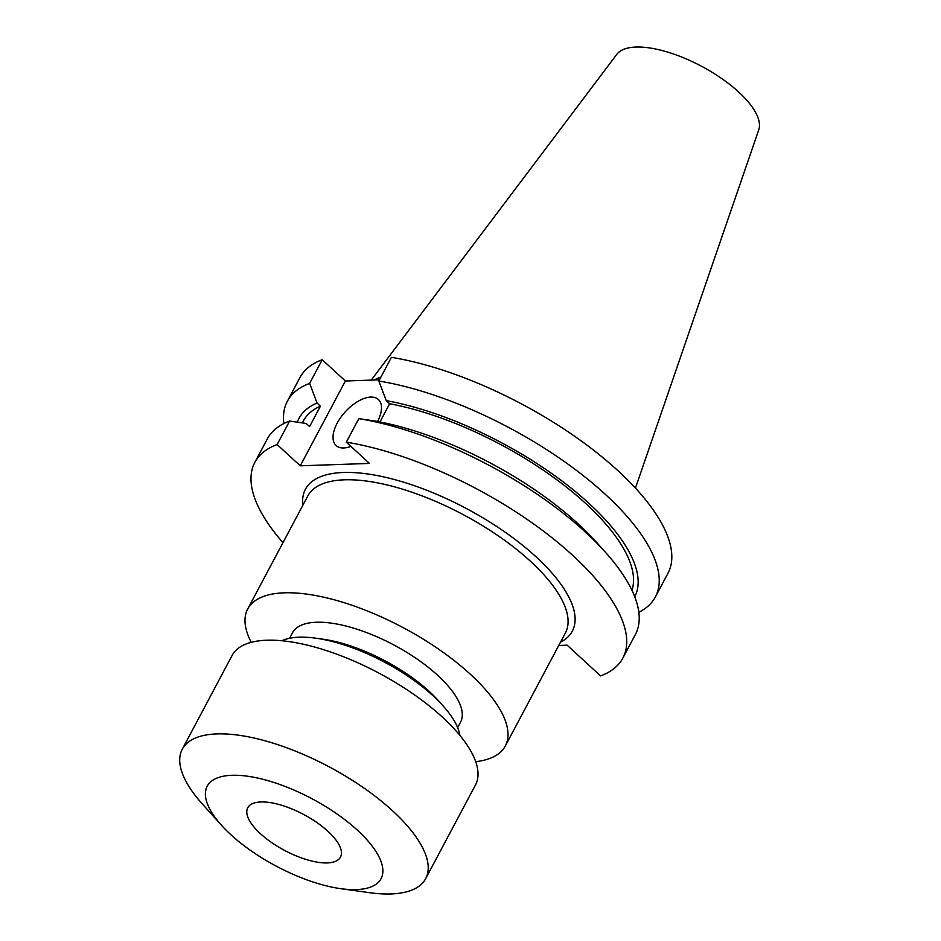 <?xml version="1.0" encoding="UTF-8"?>
<svg xmlns="http://www.w3.org/2000/svg" width="941" height="941" viewBox="0 0 941 941"><rect width="100%" height="100%" fill="white"/><g stroke="black" fill="none" stroke-linecap="round" stroke-linejoin="round"><path stroke-width="1.41" d="M327.28 862.921A52.508 20.349 28 0 1 271.467 842.442A52.508 20.349 28 0 1 247.754 807.79A52.508 20.349 28 0 1 260.963 801.955A52.508 20.349 28 0 1 316.776 822.446A52.508 20.349 28 0 1 340.489 857.098A52.508 20.349 28 0 1 327.28 862.921M231.956 775.29A98.464 38.158 28 0 1 357.474 830.256A98.464 38.158 28 0 1 356.286 889.598A98.464 38.158 28 0 1 340.666 888.657A98.464 38.158 28 0 1 221.488 825.281A98.464 38.158 28 0 1 231.956 775.29M221.488 825.281L202.28 803.908A137.845 53.414 28 0 1 182.26 749.224A137.845 53.414 28 0 1 216.924 733.909A137.845 53.414 28 0 1 363.426 787.688A137.845 53.414 28 0 1 425.673 878.647A137.845 53.414 28 0 1 390.997 893.95A137.845 53.414 28 0 1 369.131 892.633L340.666 888.657M182.26 749.224L232.074 655.524A137.845 53.414 28 0 1 266.75 640.221A137.845 53.414 28 0 1 413.252 693.999A137.845 53.414 28 0 1 475.487 784.959L425.673 878.647M281.877 640.75A105.027 40.698 28 0 1 299.214 637.186A105.027 40.698 28 0 1 315.87 638.198A105.027 40.698 28 0 1 442.999 705.785A105.027 40.698 28 0 1 459.89 735.403M315.87 638.198L322.986 639.186A95.182 36.887 28 0 1 438.188 700.445L442.999 705.785M289.557 638.28L292.463 632.822A95.182 36.887 28 0 1 316.411 622.248A95.182 36.887 28 0 1 417.569 659.382A95.182 36.887 28 0 1 460.537 722.182L457.632 727.652M377.553 421.486A31.265 16.068 -47.4 0 0 378.411 399.513A31.265 16.068 -47.4 0 0 370.789 397.078A31.265 16.068 -47.4 0 0 340.83 417.286A31.265 16.068 -47.4 0 0 336.102 445.528A31.265 16.068 -47.4 0 0 343.724 447.963A31.265 16.068 -47.4 0 0 350.934 446.387M251.247 642.327A145.879 56.531 28 0 1 247.695 609.015A145.879 56.531 28 0 1 284.394 592.818A145.879 56.531 28 0 1 439.447 649.725A145.879 56.531 28 0 1 505.305 745.99A145.879 56.531 28 0 1 475.711 761.669M635.446 488.085L758.74 129.87A80.55 31.218 -152 0 0 719.642 77.127A80.55 31.218 -152 0 0 635.998 47.05A80.55 31.218 -152 0 0 616.767 54.378L371.26 380.105M287.358 401.254L299.944 377.576A208.408 80.761 -152 0 1 322.234 359.721L309.636 383.399A208.408 80.761 -152 0 0 287.358 401.254A208.408 80.761 -152 0 0 283.864 423.544M309.636 383.399L317.07 403.042A190.106 73.669 -152 0 0 297.297 422.156M317.07 403.042L320.434 406.147A184.977 71.681 -152 0 0 303.461 420.85L302.367 422.897M320.434 406.147L309.577 426.579L306.201 423.474L289.628 421.039A208.408 80.761 -152 0 0 267.338 438.894L254.846 462.384A208.408 80.761 -152 0 0 282.97 542.663M289.628 421.039L277.136 444.54A208.408 80.761 -152 0 0 254.846 462.384M655.371 596.935L667.969 573.245A208.408 80.761 -152 0 0 594.571 450.951A208.408 80.761 -152 0 0 391.421 357.333L378.835 381.023A208.408 80.761 -152 0 1 581.973 474.629A208.408 80.761 -152 0 1 655.371 596.935A208.408 80.761 -152 0 1 638.845 612.285M322.234 359.721L345.371 380.999L379.47 379.823M634.74 596.759A190.106 73.669 -152 0 0 569.258 486.615A190.106 73.669 -152 0 0 386.257 400.654L378.835 381.023M631.94 590.301A184.977 71.681 -152 0 0 562.918 484.392A184.977 71.681 -152 0 0 389.633 403.76L386.257 400.654M379.964 421.956L389.633 403.76M558.766 645.467L567.141 645.173L600.581 675.92A208.408 80.761 -152 0 0 622.871 658.065L635.363 634.563A208.408 80.761 -152 0 0 605.098 551.885L596.171 541.945A190.106 73.669 -152 0 0 375.4 421.086L358.827 418.651L346.323 442.152L369.472 463.431L300.273 465.807L345.371 380.999M605.098 551.885A208.408 80.761 -152 0 0 358.827 418.651M622.871 658.065A208.408 80.761 -152 0 0 549.473 535.758A208.408 80.761 -152 0 0 346.323 442.152M277.136 444.54L300.273 465.807M380.952 377.047A145.879 56.531 -152 0 0 374.271 379.999M505.305 745.99L565.388 632.987A145.879 56.531 -152 0 0 499.53 536.723A145.879 56.531 -152 0 0 344.477 479.816A145.879 56.531 -152 0 0 307.778 496.013L247.695 609.015M302.873 505.246A151.136 58.565 28 0 1 343.43 472.488A151.136 58.565 28 0 1 519.267 542.628A151.136 58.565 28 0 1 560.483 642.232"/></g></svg>
